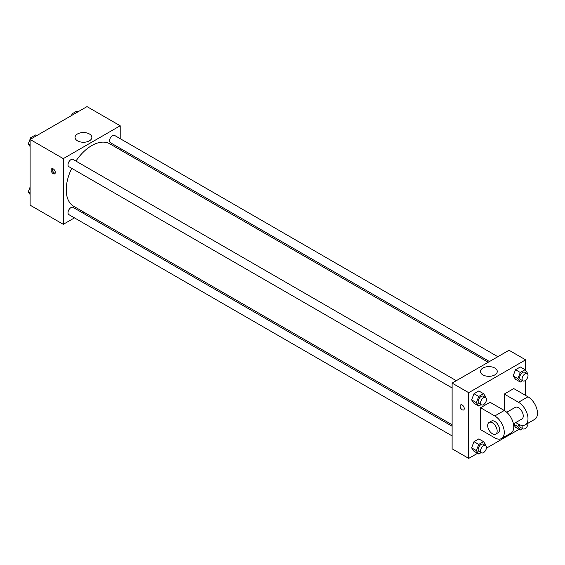 <?xml version="1.0" encoding="UTF-8"?>
<svg xmlns="http://www.w3.org/2000/svg" width="565" height="565" viewBox="0 0 565 565"><rect width="100%" height="100%" fill="white"/><g stroke="black" fill="none" stroke-linecap="round" stroke-linejoin="round"><path stroke-width="0.85" d="M74.467 217.878L63.294 224.326L30.1 205.159L30.1 139.456L87.003 106.608L120.197 125.769L120.197 138.672M84.114 212.306L82.85 213.033M71.734 168.335A36.075 20.827 120 0 0 66.232 189.776A36.075 20.827 120 0 0 73.704 206.289L452.12 424.767M488.195 362.278L109.779 143.807A36.075 20.827 120 0 0 75.922 161.074M120.197 148.348L120.197 149.817M63.294 224.326L63.294 158.624L120.197 125.769M497.85 356.706L114.61 135.445A4.188 2.422 120 0 0 111.376 136.568A4.188 2.422 120 0 0 109.546 140.784A4.188 2.422 120 0 0 110.415 142.705L489.467 361.544M452.12 426.236L73.069 207.39A4.188 2.422 120 0 0 69.841 208.513A4.188 2.422 120 0 0 68.012 212.73A4.188 2.422 120 0 0 68.881 214.651L452.12 435.912M452.12 387.95L68.881 166.689A4.188 2.422 -60 0 1 68.881 161.844A4.188 2.422 -60 0 1 73.069 159.429L456.308 380.69M63.294 158.624L30.1 139.456M77.497 140.84A8.411 4.852 180 0 1 75.039 137.401A8.411 4.852 180 0 1 83.443 132.549A8.411 4.852 180 0 1 91.855 137.401A8.411 4.852 180 0 1 86.664 141.893A8.411 4.852 180 0 1 77.497 140.84M55.292 172.48A2.931 1.695 60 0 1 54.685 173.822A2.931 1.695 60 0 1 51.754 172.127A2.931 1.695 60 0 1 51.754 168.744A2.931 1.695 60 0 1 54.014 169.528A2.931 1.695 60 0 1 55.292 172.48M55.158 173.257A2.931 1.695 60 0 1 52.948 171.442A2.931 1.695 60 0 1 52.474 168.617M477.538 453.3L468.717 458.392L452.12 448.815L452.12 383.105L509.023 350.258L525.62 359.841L525.62 370.485M30.1 146.554L28.25 143.92L30.644 137.747L35.44 134.979L36.647 135.678M30.1 144.993L28.25 143.92M31.852 138.446L30.644 137.747M71.487 115.564L72.186 113.763L76.974 111.001L78.182 111.701M73.394 114.462L72.186 113.763M30.1 194.515L28.25 191.888L30.1 187.114M30.1 192.955L28.25 191.888M481.098 404.674L478.746 406.037L476.352 402.626L478.746 396.453L483.534 393.692L485.928 397.096L485.709 397.668M485.603 397.605L483.237 396.235A4.188 2.422 120 0 0 480.003 397.357A4.188 2.422 120 0 0 478.174 401.574A4.188 2.422 120 0 0 479.042 403.495L481.415 404.858A4.188 2.422 120 0 0 485.603 402.442A4.188 2.422 120 0 0 485.603 397.605A4.188 2.422 120 0 0 482.376 398.728A4.188 2.422 120 0 0 480.547 402.944A4.188 2.422 120 0 0 481.415 404.858M478.746 406.037L474 403.297L471.606 399.893L474 393.72L478.795 390.952L483.534 393.692M476.352 402.626L471.606 399.893L474 393.72L478.795 390.952M478.746 396.453L474 393.72M522.632 380.697L520.28 382.053L517.886 378.649L520.28 372.476L525.076 369.708L527.47 373.112L527.244 373.684M527.145 373.62L524.772 372.25A4.188 2.422 120 0 0 521.544 373.373A4.188 2.422 120 0 0 519.715 377.589A4.188 2.422 120 0 0 520.584 379.511L522.95 380.881A4.188 2.422 120 0 0 527.145 378.458A4.188 2.422 120 0 0 527.145 373.62A4.188 2.422 120 0 0 523.917 374.743A4.188 2.422 120 0 0 522.088 378.96A4.188 2.422 120 0 0 522.95 380.881M520.28 382.053L515.541 379.32L513.147 375.909L515.541 369.736L520.33 366.968L525.076 369.708M517.886 378.649L513.147 375.909L515.541 369.736L520.33 366.968M520.28 372.476L515.541 369.736M481.098 452.643L478.746 453.999L476.352 450.595L478.746 444.422L483.534 441.653L485.928 445.058L485.709 445.63M485.603 445.566L483.237 444.196A4.188 2.422 120 0 0 480.003 445.319A4.188 2.422 120 0 0 478.174 449.535A4.188 2.422 120 0 0 479.042 451.456L481.415 452.826A4.188 2.422 120 0 0 485.603 450.404A4.188 2.422 120 0 0 485.603 445.566A4.188 2.422 120 0 0 482.376 446.689A4.188 2.422 120 0 0 480.547 450.905A4.188 2.422 120 0 0 481.415 452.826M478.746 453.999L474 451.266L471.606 447.854L474 441.682L478.795 438.913L483.534 441.653M476.352 450.595L471.606 447.854L474 441.682L478.795 438.913M478.746 444.422L474 441.682M522.632 428.658L520.28 430.022L517.886 426.61L518.776 424.322M519.779 424.809A4.188 2.422 120 0 0 519.715 425.558A4.188 2.422 120 0 0 520.584 427.472L522.95 428.842A4.188 2.422 120 0 0 526.298 427.599A4.188 2.422 120 0 0 528 423.227M520.28 430.022L515.541 427.281L513.543 424.442L515.541 427.281M517.886 426.61L513.472 424.061M522.321 425.452A4.188 2.422 120 0 0 522.088 426.928A4.188 2.422 120 0 0 522.95 428.842M462.198 409.802A2.931 1.695 -120 0 0 463.667 409.943A2.931 1.695 60 0 1 462.198 409.802A2.931 1.695 60 0 1 460.277 407.217A2.931 1.695 60 0 1 460.729 404.865A2.931 1.695 -120 0 0 460.277 407.217A2.931 1.695 -120 0 0 462.198 409.802M460.729 404.865A2.931 1.695 60 0 1 463.66 406.56A2.931 1.695 60 0 1 463.66 409.943M468.717 458.392L468.717 392.689L452.12 383.105L509.023 350.258M452.12 448.815L452.12 383.105M494.813 368.041A8.411 4.852 180 0 1 497.278 371.473A8.411 4.852 180 0 1 488.866 376.325A8.411 4.852 180 0 1 480.462 371.473A8.411 4.852 180 0 1 485.653 366.989A8.411 4.852 180 0 1 494.813 368.041M468.717 392.689L525.62 359.841M525.62 380.28L525.62 395.429M519.073 429.322L486.416 448.172M515.541 379.32L513.147 375.909M474 403.297L471.606 399.893M474 451.266L471.606 447.854M480.568 407.746L494.799 415.96A13.412 7.741 60 0 1 503.556 427.776A13.412 7.741 60 0 1 501.501 438.525A13.412 7.741 60 0 1 494.799 437.861L480.568 429.647L480.568 407.746L490.053 402.273L504.277 410.487L504.277 394.059L513.762 388.586L527.985 396.8A13.412 7.741 60 0 1 536.75 408.615A13.412 7.741 60 0 1 534.695 419.364L525.21 424.838A13.412 7.741 60 0 1 518.508 424.174L515.725 422.571M501.501 438.525L510.986 433.051A13.412 7.741 -120 0 0 513.041 422.302A13.412 7.741 -120 0 0 504.277 410.487L494.799 415.96M506.734 412.273L515.153 407.414A6.709 3.87 60 0 1 520.323 409.208A6.709 3.87 60 0 1 523.247 415.96A6.709 3.87 60 0 1 521.855 419.032L513.437 423.891M527.985 396.8L518.508 402.273L504.277 394.059M518.508 402.273A13.412 7.741 60 0 1 527.265 414.089A13.412 7.741 60 0 1 525.21 424.838M489.071 422.472L491.444 421.102A6.709 3.87 60 0 1 496.614 422.902A6.709 3.87 60 0 1 499.538 429.647A6.709 3.87 60 0 1 498.146 432.719L495.78 434.09A6.709 3.87 60 0 1 489.071 430.212A6.709 3.87 60 0 1 489.071 422.472A6.709 3.87 60 0 1 494.241 424.266A6.709 3.87 60 0 1 497.165 431.017A6.709 3.87 60 0 1 495.78 434.09"/></g></svg>
